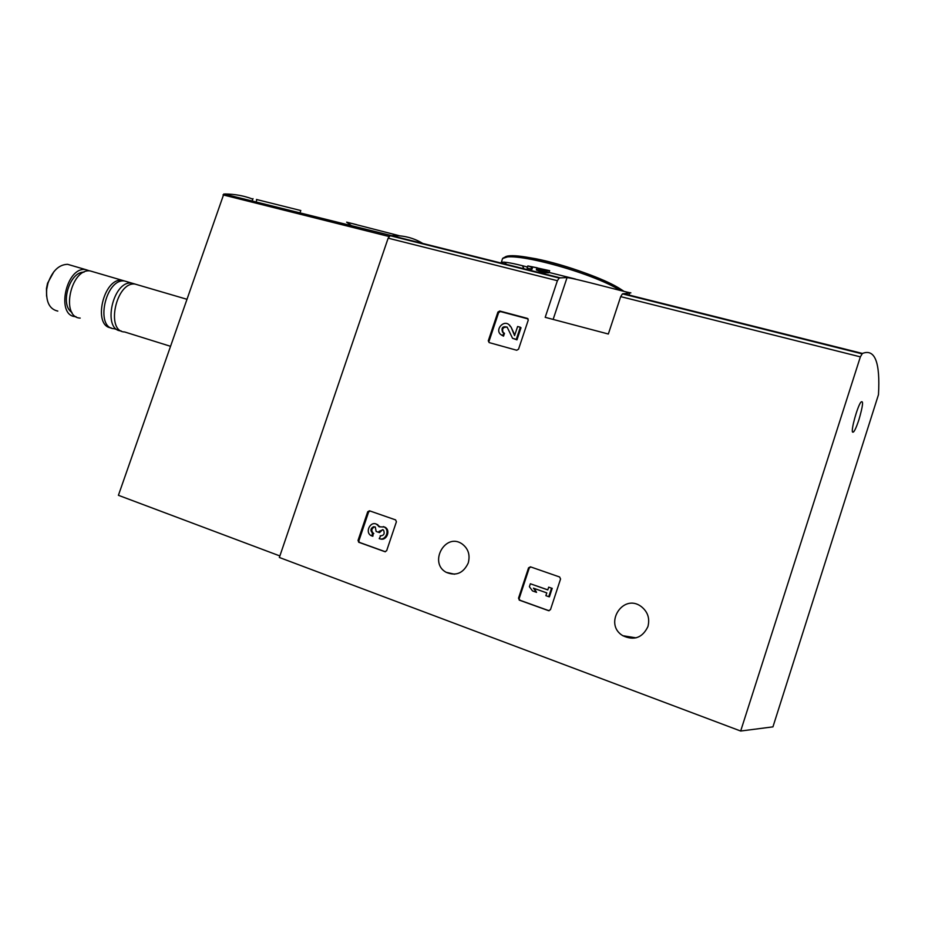 <?xml version="1.0" encoding="UTF-8"?>
<svg xmlns="http://www.w3.org/2000/svg" width="925" height="925" viewBox="0 0 925 925"><rect width="100%" height="100%" fill="white"/><g stroke="black" fill="none" stroke-linecap="round" stroke-linejoin="round"><path stroke-width="1.39" d="M740.671 731.028L772.942 726.865L878.472 394.663C880.299 362.276 874.946 348.528 862.412 353.442L860.366 356.865L740.671 731.028L279.35 557.474L388.153 238.164L390.153 235.713L391.529 235.632L223.85 193.972L118.412 495.303L279.87 555.948M544.224 272.655L548.953 272.806L549.658 270.667L527.84 265.914L527.111 268.065L531.967 269.291L532.684 267.128L530.707 266.493L537.055 267.764L541.241 269.545L540.512 271.719L544.224 272.655L544.952 270.47L549.658 270.667M537.055 267.764L536.338 269.915L540.512 271.719M501.338 262.284C504.564 261.659 513.271 263.243 527.47 267.024M536.546 269.302L575.466 279.049M560.353 277.87L559.22 278.032L557.393 280.703L545.195 317.321L608.338 334.017L620.698 296.624L622.444 293.861L630.862 292.855C626.641 292.601 576.795 278.645 567.06 277.581L560.353 277.87L391.529 235.632C403.184 235.216 413.591 237.817 422.748 243.437C413.591 237.817 403.184 235.216 391.529 235.632L223.85 193.972M499.731 311.02L497.928 312.06L488.284 340.816L489.175 342.597L516.705 350.251L518.543 349.199L528.244 320.154L527.354 318.373L499.731 311.02L500.437 311.563L498.633 312.604L489.013 341.313M489.152 342.585L488.284 340.816M518.52 598.186L519.434 600.175L548.537 610.662L550.467 609.679L560.562 578.992L559.625 576.992L530.453 566.84L528.557 567.834L518.52 598.186L520.151 600.325L549.092 610.754M358.033 540.431L358.819 542.293L384.892 551.682L386.65 550.733L396.409 521.758L395.599 519.896L369.457 510.797L367.722 511.756L358.033 540.431L359.721 542.501L385.39 551.762M468.235 563.001C470.363 554.827 468.223 548.398 461.806 543.727C445.075 532.453 428.483 562.932 446.208 572.332C456.025 576.344 463.367 573.234 468.235 563.001M647.905 626.63C650.021 618.432 647.778 611.726 641.175 606.499C622.918 592.832 603.25 624.178 622.814 635.706C634.076 640.863 642.447 637.834 647.905 626.63M530.823 269.302L531.54 267.128L532.684 267.128M858.967 419.615C863.048 405.439 863.638 399.669 860.736 402.317C857.186 407.405 851.069 429.512 852.503 432.01C853.659 433.154 855.81 429.027 858.967 419.615M531.54 267.128L527.84 265.914M544.952 270.47L541.241 269.545M522.694 265.845L523.273 267.394M370.023 510.993L368.613 512.011L358.935 540.651M380.129 538.847C386.442 541.403 391.113 530.418 385.078 527.25L383.355 526.602M375.122 526.915L374.359 526.972C371.399 528.684 371.052 530.777 373.33 533.239L372.844 536.257L371.122 535.644C364.485 532.199 370.613 520.393 376.938 524.44L379.123 526.822L384.21 527.007C390.281 530.187 385.54 541.229 379.215 538.616L380.637 535.933M371.966 536.026L372.451 533.008C370.173 530.545 370.509 528.452 373.48 526.741L375.284 527.007L376.14 531.459L378.683 532.361L379.007 531.413L382.927 529.701L383.644 530.326C384.927 533.91 383.771 535.737 380.163 535.806M382.742 529.609L379.562 532.592L378.683 532.361M372.914 533.228L373.792 533.459M379.724 526.579L376.105 524.047M530.788 566.956L529.25 568.019L519.237 598.336M530.372 583.768L529.389 586.727L532.511 590.913L536.558 592.347L533.424 588.161L546.802 592.902L545.889 595.665L548.745 596.683L551.543 588.161L548.687 587.155L547.785 589.919L530.372 583.768L547.808 589.849M548.687 587.155L551.543 588.161M548.745 596.683L549.415 596.833L552.213 588.323M536.558 592.347L534.199 588.427M528.117 318.94L500.437 311.563M514.762 335.058L511.097 327.126L509.074 324.802M501.442 335.047L503.535 336.157L502.83 335.648L503.778 332.838L502.564 332.167C501.13 327.728 502.657 326.039 507.143 327.092L512.554 338.307L516.277 339.336L520.324 327.242L517.618 326.513L514.577 335.636L511.097 327.126M520.324 327.242L521.006 327.762L516.971 339.845L516.277 339.336M512.554 338.307L516.971 339.845M507.235 327.184C503.073 326.907 501.72 328.722 503.2 332.607M503.778 332.838L504.483 333.347L503.535 336.157M502.83 335.648L500.587 334.411C494.794 329.497 503.836 319.46 509.178 324.895L510.403 326.594M252.837 199.141C244.223 195.823 234.95 194.1 225.041 193.972M300.035 212.738L300.798 210.542L256.445 199.476M356.587 224.648L346.632 222.162L351.338 225.573M346.632 222.162L399.646 235.817M53.939 271.615L47.557 283.235L46.47 288.438L46.585 296.22M71.456 265.44L67.606 264.319C58.888 264.573 52.332 270.921 47.927 283.362L46.701 289.259C45.88 301.989 49.58 309.274 57.812 311.089M89.69 270.898L85.47 269.545C65.953 266.678 55.65 316.049 75.538 316.627L76 316.662M84.002 272.181C69.618 271.383 59.524 305.123 71.965 312.43M93.968 272.043L90.164 270.921C70.693 268.077 60.356 317.541 80.198 318.084M125.777 281.362L122.054 280.263C103.438 277.558 92.361 326.201 111.127 327.878M128.182 282.067L124.47 280.969C105.415 278.286 94.778 328.363 114.214 328.71L117.614 329.774M135.166 284.079L131.616 283.062C112.757 280.414 101.935 330.294 121.129 330.907M138.692 285.143L135.015 284.067C116.099 281.431 105.358 331.693 124.667 331.971L170.304 346.239M252.259 200.783L253.011 198.621M256.132 201.754L256.884 199.592M559.22 278.032L390.153 235.713M861.799 353.778L622.444 293.861M557.393 280.703L388.153 238.164M860.366 356.865L620.698 296.624M620.143 290.358C591.179 272.112 510.265 250.513 502.599 258.491L501.477 261.856M501.627 262.203L502.356 263.359M623.415 291.086C599.62 273.083 510.195 248.386 504.322 257.751M504.437 262.11L506.576 264.411M629.578 293.19L628.977 295.04M567.06 277.581L553.138 319.414M367.722 511.756L368.613 512.011M358.819 542.293L359.721 542.501M379.007 531.413L379.874 531.644M373.48 526.741L374.359 526.972M528.557 567.834L529.25 568.019M519.434 600.175L520.151 600.325M497.928 312.06L498.633 312.604M527.354 318.373L528.025 318.917M389.009 236.499L222.994 194.874M862.412 353.442L623.485 293.664M623.693 291.155C606.823 279.57 565.533 264.631 535.876 258.757C517.387 255.485 515.78 255.994 510.149 256.052L502.599 258.491M523.989 268.77L522.822 266.527M636.053 637.857L622.814 635.706M454.568 574.205L446.208 572.332M358.646 542.212L359.536 542.42M384.21 527.007L385.078 527.25M372.451 533.008L373.33 533.239M376.938 524.44L377.805 524.683M519.179 600.059L519.896 600.198M509.178 324.895L509.872 325.415M46.47 288.438L46.701 289.259M67.606 264.319L85.47 269.545M90.164 270.921L122.054 280.263M124.47 280.969L131.616 283.062M135.015 284.067L186.677 299.203"/></g></svg>
